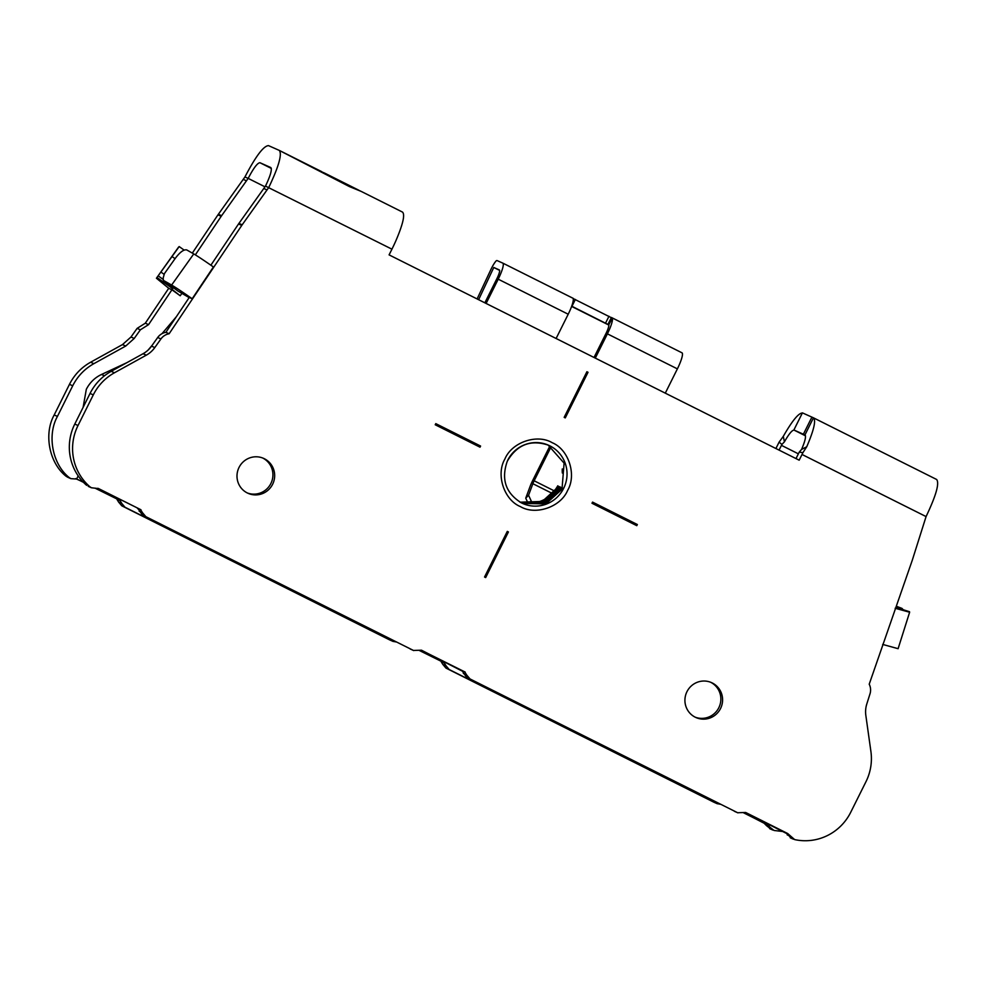 <?xml version="1.0" encoding="UTF-8"?>
<svg xmlns="http://www.w3.org/2000/svg" width="986" height="986" viewBox="0 0 986 986"><rect width="100%" height="100%" fill="white"/><g stroke="black" fill="none" stroke-linecap="round" stroke-linejoin="round"><path stroke-width="1.48" d="M695.155 717.155A19.116 18.783 113.9 0 0 718.819 707.726A19.116 18.783 113.9 0 0 710.623 682.238M686.959 691.679A19.116 18.783 -66.1 0 1 711.498 682.608A19.116 18.783 -66.1 0 1 720.556 708.49A19.116 18.783 -66.1 0 1 696.005 717.562A19.116 18.783 -66.1 0 1 686.959 691.679M247.227 492.926A19.116 18.783 113.9 0 0 270.891 483.485A19.116 18.783 113.9 0 0 262.695 458.009M239.031 467.438A19.116 18.783 -66.1 0 1 263.57 458.367A19.116 18.783 -66.1 0 1 272.629 484.262A19.116 18.783 -66.1 0 1 248.078 493.32A19.116 18.783 -66.1 0 1 239.031 467.438M522.58 503.427L545.85 503.92L563.203 488.181L545.603 503.76L522.272 503.279M521.717 503.02L544.814 503.205L562.119 487.7L564.103 463.137L548.093 445.031M557.793 485.79C550.324 498.633 539.243 504.388 524.54 503.033L519.671 501.923M558.729 486.406L542.288 501.443L520.14 502.194M360.223 190.939L358.731 190.273M142.329 514.914L413.713 650.575L142.329 514.914L137.744 508.283M88.358 486.394L89.923 486.801A50.976 50.089 113.9 0 1 78.017 425.521L74.776 424.079A50.976 50.089 113.9 0 0 86.669 485.358M74.776 424.079L90.046 393.451L93.288 394.893L78.017 425.521M267.009 189.928L263.767 188.486L265.493 186.095C270.484 175.607 272.247 169.419 270.78 167.534L259.959 162.727C257.482 162.875 253.55 168.088 248.176 178.392L244.935 176.962C255.682 156.343 263.533 145.903 268.488 145.62L279.309 150.414C282.243 154.198 278.73 166.56 268.747 187.513L242.174 224.808L169.136 333.749A12.744 12.522 113.9 0 0 160.94 338.938L154.79 347.577A25.488 25.044 -66.1 0 1 146.298 355.17L114.438 372.782L111.184 371.34A50.976 50.089 113.9 0 0 90.046 393.451M111.184 371.34L143.056 353.727A25.488 25.044 113.9 0 0 151.548 346.135L154.79 347.577M177.763 290.895L163.38 280.357L163.158 278.101L164.391 273.652L175.471 258.085C180.179 251.96 183.938 249.236 186.761 249.939L193.761 253.92A31.86 1.208 -144.6 0 1 213.407 266.972L192.184 298.758L189.263 297.464L165.894 332.307A12.744 12.522 113.9 0 0 157.698 337.495L151.548 346.135M241.78 225.412L238.526 223.97L210.881 265.209M238.526 223.97L263.767 188.486M402.498 212.089L360.975 191.296L402.498 212.089C405.197 214.603 402.954 224.253 395.768 241.028A38.232 7.099 116.6 0 1 391.935 249.175L389.088 254.881L799.178 460.179L802.025 454.472A38.232 7.099 -63.4 0 0 802.924 452.648L799.215 452.13A19.116 3.55 -63.4 0 1 798.759 453.055L796.01 458.589M791.388 838.149L786.052 832.973M466.514 677.197L737.898 812.858L466.514 677.197L461.929 670.566M114.438 372.782A50.976 50.089 113.9 0 0 93.288 394.893M98.711 488.625L91.451 487.762L89.923 486.801M98.403 488.489L140.961 509.762L97.824 488.304M137.584 508.591L140.961 509.762M140.838 510.033L142.428 512.634L139.186 511.204M145.583 516.356L142.428 512.634M461.768 670.874L421.478 650.193L413.454 650.452L410.213 649.01M465.022 672.316L466.625 674.929L463.371 673.487M469.767 678.639L466.625 674.929M799.215 452.13L801.569 449.419L806.745 446.757C813.931 429.995 816.162 420.344 813.462 417.817L936.638 479.479C939.584 483.263 936.059 495.625 926.076 516.578L912.272 560.27L869.208 684.21A12.744 12.522 113.9 0 1 869.985 693.897L866.793 704.004A25.488 25.044 -66.1 0 0 865.831 715.368L870.909 751.48A50.976 50.089 113.9 0 1 865.967 781.701L850.696 812.328A50.976 50.089 113.9 0 1 794.642 839.591L787.654 833.503L745.662 812.476L737.639 812.735L734.397 811.305M565.274 417.904L564.165 417.349L586.904 371.734L588.026 372.289L565.274 417.904M508.419 531.947L485.667 577.574L484.545 577.02L507.297 531.392L508.419 531.947L485.457 577.476M480.589 446.054L480.022 447.188L435.22 424.769L435.787 423.635L480.589 446.054L479.8 447.089M592.561 502.108L637.35 524.527L636.783 525.674L591.994 503.254L592.561 502.108L637.141 524.441L636.574 525.563M588.026 372.289L565.064 417.805M586.904 371.734L587.804 372.19M507.297 531.405L508.197 531.861M435.787 423.635L480.367 445.955M785.953 833.17L745.613 812.587M465.158 672.058L421.429 650.292M165.894 332.307L169.136 333.749M189.152 297.612L177.899 291.006L163.454 280.406L171.613 285.053A31.86 1.208 35.4 0 1 192.184 298.758M361.221 191.42L349.426 186.588L279.42 150.476M279.309 150.414L322.089 171.835M806.745 446.757L802.924 452.648M882.68 644.425L898.098 648.689L909.634 612.244L895.165 608.263M898.098 648.702L909.622 612.257L895.892 607.425L909.536 611.727M265.493 186.095L391.935 249.175M813.462 417.817L804.958 434.937C806.265 436.219 805.143 441.05 801.569 449.419M813.351 417.768L802.419 412.875L793.89 429.982L804.822 434.875M559.949 486.751L543.212 502.034L520.67 502.478M264.975 186.81L248.176 178.392L221.197 216.291L217.955 214.849L244.935 176.962M802.641 413.023C798.857 412.666 792.411 420.443 783.291 436.354L779.113 442.11A38.232 7.099 -63.4 0 0 778.2 443.922L775.908 448.519M783.291 436.354L784.437 441.802C788.973 433.877 792.202 429.982 794.112 430.13L805.476 435.824M784.437 441.802L781.91 444.452A19.116 3.55 -63.4 0 0 781.454 445.352L779.076 450.109M811.922 417.09L803.393 434.197M560.898 487.367L543.902 502.626L521.187 502.761M769.179 824.382L768.636 825.492L769.856 827.18L766.615 825.738L770.818 829.029M783.623 831.617L774.072 830.471L769.856 827.18M195.339 254.869L221.209 216.291M67.64 477.212L66.099 476.25C49.226 463.05 43.569 433.976 54.193 414.97L69.464 384.343C74.307 374.803 81.357 367.433 90.613 362.232L122.474 344.607L130.978 337.015L137.116 328.387L140.369 329.817L148.566 324.628L171.934 289.785L180.204 295.763L171.995 289.329L173.906 287.062M140.369 329.817L134.219 338.457L125.727 346.049L93.867 363.661C84.599 368.875 77.549 376.245 72.718 385.772L57.447 416.4C46.823 435.418 52.468 464.492 69.353 477.68L70.881 478.641L76.588 479.048L78.177 475.868M120.81 499.803L120.267 500.913L121.857 503.526L118.616 502.084L121.759 505.793L125 507.235L121.857 503.526M125 507.235L389.63 639.889L121.759 505.793M396.125 641.96L392.884 641.331M444.994 662.099L444.452 663.196L446.042 665.809L442.8 664.367L445.943 668.077L449.185 669.519L446.042 665.809M449.185 669.519L713.815 802.185L445.943 668.077M720.31 804.256L717.068 803.627M171.934 289.785L168.976 288.479L156.429 278.237L179.181 246.574L156.417 278.237L178.577 247.104M148.566 324.628L145.312 323.198L168.729 288.282M137.116 328.387L145.312 323.198M95.322 488.156L119.417 500.21L95.124 488.193M75.602 478.604L83.255 482.117M83.502 482.364L76.698 478.962M419.506 650.44L443.601 662.506L419.309 650.477M766.615 825.738L763.842 822.953L743.493 812.76M743.69 812.735L767.65 825.048L768.254 823.926M768.636 825.492L767.65 825.048M443.601 662.506L444.07 661.631M444.452 663.196L441.334 661.495M119.417 500.21L119.885 499.347M120.267 500.913L117.149 499.212M324.517 173.092L323.322 172.464M779.113 442.11L781.91 444.452M896.299 606.242L901.968 608.387L903.213 609.73M179.181 246.574L184.111 250.087M389.63 639.889L393.143 641.455M713.815 802.185L717.327 803.75M442.8 664.367L441.198 661.766M118.616 502.084L117.014 499.471M164.194 274.391L161.088 272.185M324.53 173.055L358.768 190.199C348.711 186.071 337.298 180.364 324.53 173.055M192.319 253.094L217.955 214.849M573.322 298.425L502.823 263.126A16.565 3.081 116.6 0 1 502.823 263.126L497.19 260.624A20.386 3.784 116.6 0 0 496.402 260.661A9.786 1.812 -63.4 0 0 491.62 268.044A9.786 1.812 -63.4 0 0 491.065 269.178L477.113 298.943M478.617 299.707L493.776 267.477L499.643 270.411M484.853 302.825L496.919 278.607A8.923 1.652 116.6 0 0 499.397 269.967L499.409 269.967A8.923 1.652 116.6 0 1 499.397 269.967L493.776 267.477M502.823 263.126A16.565 3.081 116.6 0 1 498.213 279.186L486.123 303.454M611.554 317.566L681.967 352.803A16.565 3.081 116.6 0 1 681.992 352.815A16.565 3.081 116.6 0 1 677.382 368.875L665.291 393.143M571.609 306.424L608.818 325.06M571.695 306.165L608.756 324.825A8.923 1.652 116.6 0 1 606.094 333.268L594.028 357.474M498.213 279.186L568.207 314.226L556.104 338.494M568.207 314.226A16.565 3.081 -63.4 0 0 573.137 298.548L612.331 318.17A16.565 3.081 116.6 0 1 607.401 333.847L677.382 368.875M549.67 446.436L532.834 480.219A14.014 2.601 116.6 0 0 530.024 486.628L525.735 498.189L528.126 503.353M554.465 490.966L534.141 480.786L550.829 447.311M595.298 358.115L607.401 333.847M562.279 468.942A22.308 21.914 113.9 0 0 562.353 473.034M611.394 317.48L607.98 324.32L611.431 317.492L612.331 318.17L608.756 324.825L608.128 324.394M534.141 480.786A6.372 1.183 -63.4 0 0 532.859 483.707L528.57 495.255L525.735 498.189M528.57 495.255L531.171 500.9L528.779 503.365M532.797 503.156A6.372 5.398 -135.9 0 1 531.171 500.9M83.12 407.341L86.324 389.285C89.825 382.531 94.89 377.589 101.509 374.47L126.935 362.638M148.147 350.03L152.115 345.334M162 333.675L176.284 316.802M507.642 460.351A31.86 31.305 -66.1 0 1 549.855 445.845A31.86 31.305 -66.1 0 1 563.635 488.378A31.86 31.305 -66.1 0 1 521.434 502.885C505.682 493.136 500.974 479.258 507.285 461.251C517.034 444.6 530.788 439.263 548.549 445.228M520.361 506.582C503.969 499.902 495.724 474.439 504.931 458.958C511.759 442.283 537.025 433.594 552.209 442.714C568.602 449.406 576.859 474.858 567.64 490.35C560.824 507.026 535.546 515.715 520.361 506.582M926.076 516.578L802.025 454.472M787.654 833.503L785.386 832.492M143.056 353.727L146.298 355.17M160.94 338.938L157.698 337.495M193.761 253.92L171.613 285.053M242.174 224.808L238.932 223.366M936.638 479.479L813.573 417.879M790.427 836.288L787.185 834.859M246.438 180.808L243.185 179.366M259.959 162.727L271.323 168.421M798.377 453.831L781.454 445.352M181.954 293.31L180.204 295.763M218.362 214.258L221.603 215.688M130.978 337.015L134.219 338.457M125.727 346.049L122.474 344.607M93.867 363.661L90.613 362.232M69.464 384.343L72.718 385.772M57.447 416.4L54.193 414.97M66.099 476.25L69.353 477.68M766.11 823.951L763.842 822.953M901.968 608.387L896.175 606.6M157.131 277.608L172.698 288.701M325.38 173.474L358.165 189.891M162.973 279.272L158.339 275.969M172.156 256.619L175.052 258.677M573.297 298.401L502.848 263.139M605.552 323.112L608.966 316.272M571.966 306.301L575.368 299.461M552.32 493.444L532.859 483.707M104.467 375.789L101.509 374.47M522.728 503.489L521.434 502.872M793.471 839.209L790.217 837.767M88.21 486.332L91.451 487.774M772.901 830.089L769.647 828.647M67.627 477.212L70.881 478.654M681.992 352.815L611.48 317.517"/></g></svg>

